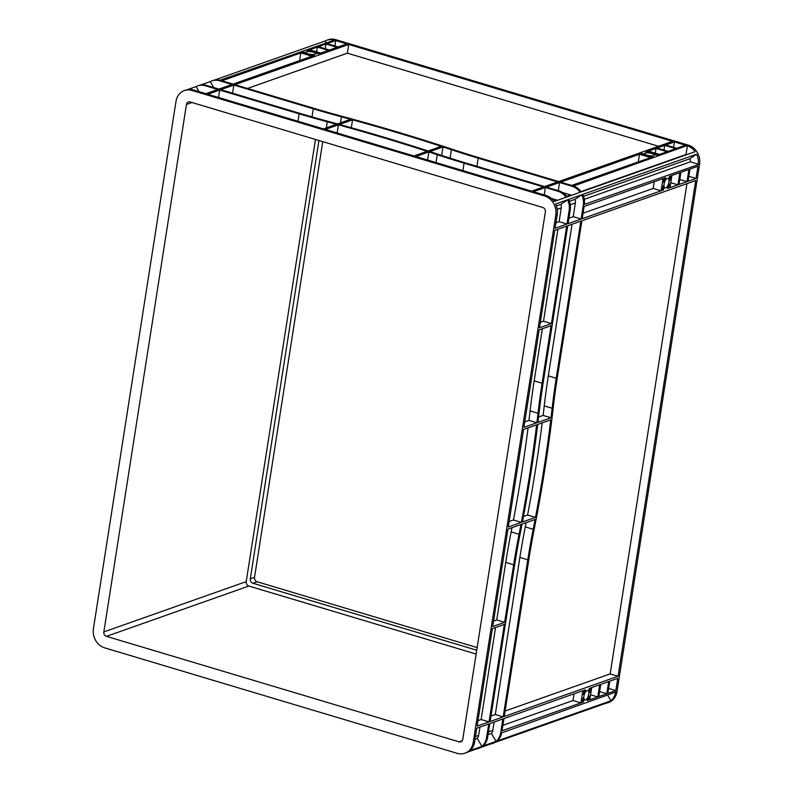<?xml version="1.0" encoding="UTF-8"?>
<svg xmlns="http://www.w3.org/2000/svg" width="793" height="793" viewBox="0 0 793 793"><rect width="100%" height="100%" fill="white"/><g stroke="black" fill="none" stroke-linecap="round" stroke-linejoin="round"><path stroke-width="1.19" d="M315.079 54.281A4.946 1.338 8.9 0 0 315.693 53.765A4.946 1.338 8.9 0 0 312.135 51.892A4.946 1.338 8.9 0 0 306.534 51.723A4.946 1.338 8.9 0 0 305.92 52.239A4.946 1.338 8.9 0 0 309.478 54.112A4.946 1.338 8.9 0 0 315.079 54.281M653.749 155.616A4.946 1.338 8.9 0 0 654.364 155.101A4.946 1.338 8.9 0 0 650.805 153.227A4.946 1.338 8.9 0 0 645.205 153.059A4.946 1.338 8.9 0 0 644.59 153.574A4.946 1.338 8.9 0 0 648.149 155.448A4.946 1.338 8.9 0 0 653.749 155.616M665.773 187.842A4.946 2.141 106.7 0 0 668.747 183.024A4.946 2.141 106.7 0 0 667.924 178.405A4.946 2.141 106.7 0 0 667.24 178.435A4.946 2.141 106.7 0 0 664.266 183.252A4.946 2.141 106.7 0 0 665.089 187.882A4.946 2.141 106.7 0 0 665.773 187.842M585.571 699.941A4.946 2.141 106.7 0 0 588.555 695.124A4.946 2.141 106.7 0 0 587.732 690.505A4.946 2.141 106.7 0 0 587.048 690.534A4.946 2.141 106.7 0 0 584.074 695.352A4.946 2.141 106.7 0 0 584.897 699.981A4.946 2.141 106.7 0 0 585.571 699.941M175.996 101.365L93.405 628.799A15.751 13.55 -109.5 0 0 104.666 647.851L457.264 753.35A15.751 13.55 -109.5 0 0 464.857 753.221A15.751 13.55 -109.5 0 0 473.223 742.446L555.814 215.012A15.751 13.55 -109.5 0 0 544.553 195.96L191.956 90.452A15.751 13.55 -109.5 0 0 184.353 90.58A15.751 13.55 -109.5 0 0 175.996 101.365M508.283 526.998L523.558 429.459L536.643 424.84A732.682 316.585 -73.3 0 1 521.368 522.379L508.283 526.998M523.886 427.368L539.151 329.908L551.095 325.685L542.085 383.237A366.346 158.293 106.7 0 0 538.011 413.262A732.682 316.585 -73.3 0 1 536.891 422.768L523.886 427.368M477.108 726.091L492.374 628.641L504.318 624.418L489.053 721.868L477.108 726.091M492.701 626.549L507.956 529.09L520.961 524.5A732.682 316.585 -73.3 0 1 519.058 534.284A366.346 158.293 106.7 0 0 513.656 564.775L504.645 622.327L492.701 626.549M618.074 676.28L504.249 716.505L528.852 559.412A366.346 158.293 -73.3 0 1 534.254 528.921A732.682 316.585 106.7 0 0 553.207 407.889A366.346 158.293 -73.3 0 1 557.281 377.874L581.884 220.771L695.709 180.556L618.074 676.28L610.164 673.911L505.101 711.034M503.188 716.882L490.114 721.501L514.716 564.408A366.346 158.293 -73.3 0 1 520.119 533.907A732.682 316.585 106.7 0 0 522.022 524.123L535.097 519.504A732.682 316.585 -73.3 0 1 533.193 529.288A366.346 158.293 106.7 0 0 527.791 559.779L503.188 716.882L495.278 714.513L490.966 716.029M554.743 230.367L566.688 226.144L551.422 323.603L539.478 327.816L554.743 230.367M696.036 178.465L688.056 181.28L689.969 169.087L697.939 166.272L696.036 178.465L688.839 176.314M688.909 169.464L687.006 181.656L679.026 184.472L680.939 172.279L688.909 169.464M606.804 693.756L598.834 696.581L600.737 684.379L608.717 681.564L606.804 693.756L599.607 691.605M615.844 690.564L607.864 693.389L609.777 681.187L617.747 678.372L615.844 690.564L608.647 688.413M663.463 189.973L662.165 190.429L663.275 185.75A6.413 2.766 106.7 0 0 663.88 188.645L663.463 189.973L662.294 189.616M665.396 178.95A6.413 2.766 106.7 0 0 663.771 182.628L664.078 178.237L665.476 177.771L665.396 178.95L664.028 178.544M669.54 176.304L670.848 175.848L669.728 180.526A6.413 2.766 106.7 0 0 669.133 177.632L669.54 176.304M667.617 187.326A6.413 2.766 106.7 0 0 669.242 183.649L668.935 188.04L667.537 188.506L667.617 187.326M589.348 688.413L590.646 687.947L589.536 692.626A6.413 2.766 106.7 0 0 588.941 689.732L589.348 688.413M587.425 699.426A6.413 2.766 106.7 0 0 589.05 695.748L588.743 700.14L587.345 700.606L587.425 699.426M583.271 702.073L581.973 702.539L583.083 697.86A6.413 2.766 106.7 0 0 583.678 700.744L583.271 702.073L582.102 701.726M585.204 691.06A6.413 2.766 106.7 0 0 583.579 694.727L583.886 690.336L585.284 689.88L585.204 691.06L583.836 690.644M543.146 382.87L567.738 225.767L580.823 221.148L556.22 378.241A366.346 158.293 106.7 0 0 552.146 408.266A732.682 316.585 -73.3 0 1 551.026 417.782L537.951 422.401A732.682 316.585 106.7 0 0 539.071 412.885A366.346 158.293 -73.3 0 1 543.146 382.87M669.996 187.663L671.899 175.471L679.879 172.656L677.965 184.848L669.996 187.663M582.825 690.713L580.912 702.905L502.009 730.789L503.922 718.597L582.825 690.713M582.211 218.68L584.114 206.487L663.017 178.613L661.104 190.806L582.211 218.68M589.804 699.773L591.707 687.571L599.686 684.755L597.773 696.948L589.804 699.773M537.704 424.463A732.682 316.585 -73.3 0 1 522.428 522.002L535.503 517.383A732.682 316.585 106.7 0 0 550.778 419.844L537.704 424.463M570.306 209.392L569.245 209.768L567.015 224.052L555.07 228.275L557.221 214.516A15.751 13.55 -109.5 0 0 555.586 204.019L567.53 199.796A15.751 13.55 70.5 0 1 569.245 209.768L570.296 209.392A15.751 13.55 -109.5 0 0 568.591 199.42L581.665 194.8A15.751 13.55 70.5 0 1 583.38 204.772L581.15 219.056L568.066 223.676L570.306 209.392M479.963 727.062L478.556 735.874A6.592 5.67 70.5 0 1 477.267 738.432L481.946 746.352L470.001 750.565A15.751 13.55 -109.5 0 0 474.63 741.941L476.781 728.182L488.726 723.959L486.496 738.243L487.546 737.877L489.787 723.593L502.861 718.964L500.631 733.247L617.004 691.635A15.751 13.55 70.5 0 1 608.647 702.42L607.23 702.915A15.751 13.55 70.5 0 1 605.505 703.381M326.131 42.733L325.1 40.998A15.751 13.55 70.5 0 1 326.736 40.274L328.143 39.779A15.751 13.55 70.5 0 1 335.736 39.65L688.334 145.149A15.751 13.55 70.5 0 1 699.595 164.201L617.004 691.635M699.595 164.201L584.431 204.396A15.751 13.55 -109.5 0 0 582.726 194.424L696.551 154.209A15.751 13.55 70.5 0 1 698.266 164.181L690.356 161.812L584.302 199.291M492.721 730.868L494.098 722.066M486.496 738.243L486.486 738.243A15.751 13.55 -109.5 0 1 481.946 746.352M500.631 733.247L500.621 733.247A15.751 13.55 -109.5 0 1 496.081 741.356L483.006 745.975A15.751 13.55 70.5 0 0 487.536 737.877M556.389 205.922L560.899 204.326A6.592 5.67 -109.5 0 1 561.315 207.399L559.105 221.683L555.923 222.803M569.384 201.323L575.044 199.33A6.592 5.67 -109.5 0 1 575.45 202.403L573.24 216.687L568.928 218.214M531.558 191.153L415.869 156.538L428.874 151.939A732.682 198.696 -171.1 0 1 437.25 154.704A366.346 99.343 8.9 0 0 464.074 163.17L543.502 186.93L531.558 191.153M413.976 155.973L325.348 129.447L338.423 124.828A732.682 198.696 -171.1 0 1 427.05 151.344L413.976 155.973M672.523 141.342L558.698 181.567L479.269 157.797A366.346 99.343 -171.1 0 1 452.446 149.332A732.682 198.696 8.9 0 0 342.487 116.432A366.346 99.343 -171.1 0 1 314.325 108.443L234.897 84.682L348.732 44.458L672.523 141.342M557.638 181.934L544.563 186.553L465.134 162.793A366.346 99.343 -171.1 0 1 438.311 154.328A732.682 198.696 8.9 0 0 429.935 151.572L443.009 146.943A732.682 198.696 -171.1 0 1 451.386 149.708A366.346 99.343 8.9 0 0 478.209 158.174L557.638 181.934M207.766 94.268L219.711 90.045L299.139 113.815A366.346 99.343 8.9 0 0 327.291 121.805A732.682 198.696 -171.1 0 1 336.45 124.293L323.445 128.882L207.766 94.268M650.577 157.569L571.674 185.443L560.592 182.132L639.495 154.248L650.577 157.569M311.907 56.234L233.003 84.108L221.921 80.797L300.825 52.913L311.907 56.234M648.377 151.116L655.999 148.42L667.082 151.731L659.459 154.427L648.377 151.116M685.499 145.228L676.816 148.291L665.743 144.98L674.427 141.907L685.499 145.228M346.828 43.893L338.145 46.956L327.073 43.645L335.756 40.572L346.828 43.893M309.706 49.781L317.329 47.084L328.411 50.395L320.788 53.091L309.706 49.781M646.027 151.949L647.326 151.483L651.033 152.861A6.413 1.735 8.9 0 0 646.949 152.365L645.998 152.117M655.752 154.992A6.413 1.735 8.9 0 0 653.878 153.713L658.398 154.804L655.752 154.992M652.926 156.736L651.628 157.192L647.921 155.815A6.413 1.735 8.9 0 0 652.005 156.32L652.926 156.736M314.256 55.401L312.957 55.857L309.25 54.479A6.413 1.735 8.9 0 0 313.334 54.985L314.256 55.401M304.532 52.348A6.413 1.735 8.9 0 0 306.405 53.627L301.885 52.546L303.184 52.08L304.532 52.348L304.383 53.29M307.357 50.613L308.655 50.147L312.363 51.525A6.413 1.735 8.9 0 0 308.279 51.02L307.327 50.782M317.081 53.656A6.413 1.735 8.9 0 0 315.208 52.378L319.728 53.468L317.081 53.656M300.19 113.439L220.761 89.668L233.846 85.049L313.275 108.819A366.346 99.343 8.9 0 0 341.426 116.809A732.682 198.696 -171.1 0 1 350.585 119.297L337.511 123.916A732.682 198.696 8.9 0 0 328.352 121.428A366.346 99.343 -171.1 0 1 300.19 113.439M329.472 50.028L318.389 46.708L326.012 44.011L337.094 47.332L329.472 50.028M645.145 155.25L640.556 153.882L643.202 153.683A6.413 1.735 8.9 0 0 645.076 154.962L645.145 155.25M668.142 151.364L657.06 148.043L664.683 145.347L675.765 148.668L668.142 151.364M339.483 124.451A732.682 198.696 -171.1 0 1 428.111 150.977L441.186 146.348A732.682 198.696 8.9 0 0 352.558 119.832L339.483 124.451M335.736 39.65L218.967 80.599L231.943 84.484L218.868 89.103L205.893 85.218L204.832 85.594L217.807 89.48L205.863 93.703L193.363 89.956A15.751 13.55 -109.5 0 0 185.77 90.085L184.353 90.58M558.381 191.381L558.381 191.391A15.751 13.55 70.5 0 1 566.053 197.288L554.109 201.511A15.751 13.55 -109.5 0 0 545.961 195.465L533.451 191.718L545.406 187.495L558.381 191.381L559.432 191.004L546.456 187.128L559.541 182.509L572.516 186.385L688.334 145.149M571.604 195.326A6.592 5.67 -109.5 0 0 571.148 195.118L562.554 192.521M581.021 191.609L686.034 154.506L687.402 145.803A15.751 13.55 70.5 0 1 695.074 151.701L581.239 191.916A15.751 13.55 -109.5 0 0 573.567 186.018L572.516 186.395A15.751 13.55 70.5 0 1 580.189 192.293L567.104 196.912A15.751 13.55 -109.5 0 0 559.432 191.014L558.381 191.391M557.469 200.322A6.592 5.67 -109.5 0 0 557.013 200.114L551.234 198.359M204.832 85.594L204.832 85.604A15.751 13.55 -109.5 0 0 197.715 85.862A15.751 13.55 -109.5 0 0 196.079 86.586L187.495 89.619M218.967 80.599L218.967 80.608A15.751 13.55 -109.5 0 0 211.85 80.866A15.751 13.55 -109.5 0 0 210.214 81.59L213.753 87.577M575.044 199.33L581.665 194.8M696.551 154.209L689.92 158.739L583.519 196.337M210.214 81.59L200.49 85.029M325.1 40.998L214.625 80.034M492.711 730.888L492.691 730.878A6.592 5.67 70.5 0 1 491.402 733.436L496.081 741.356M491.402 733.436L488.062 734.615M490.629 743.973A15.751 13.55 -109.5 0 0 492.344 743.507A15.751 13.55 -109.5 0 0 493.98 742.783L480.905 747.412A15.751 13.55 70.5 0 1 479.269 748.126L478.209 748.503A15.751 13.55 -109.5 0 0 479.844 747.779L467.9 752.002A15.751 13.55 -109.5 0 1 466.264 752.726L464.857 753.221M607.785 695.382L610.967 700.754L497.142 740.979A15.751 13.55 70.5 0 0 501.672 732.881M607.23 702.915A15.751 13.55 70.5 0 0 608.865 702.192L495.04 742.417A15.751 13.55 70.5 0 1 493.405 743.14L492.344 743.507M567.015 224.052L559.105 221.683M581.15 219.056L573.24 216.687M654.245 181.706L653.194 188.437L583.063 213.218M661.104 190.806L653.194 188.437M542.333 328.788L534.175 380.868A366.346 158.293 106.7 0 0 530.101 410.893A732.682 316.585 -73.3 0 1 528.981 420.409L524.748 421.896M557.915 229.246L543.512 321.234L540.33 322.354M572.05 224.25L548.31 375.872A366.346 158.293 106.7 0 0 544.236 405.897A732.682 316.585 -73.3 0 1 543.116 415.413L538.596 417.009M686.936 183.649L610.164 673.911M526.116 522.676A732.682 316.585 -73.3 0 1 525.283 526.919A366.346 158.293 106.7 0 0 519.881 557.41L495.278 714.513M495.546 627.511L481.143 719.509L477.971 720.629M511.981 527.672A732.682 316.585 -73.3 0 1 511.148 531.915A366.346 158.293 106.7 0 0 505.746 562.406L496.735 619.957L493.553 621.078M528.059 427.873A732.682 316.585 -73.3 0 1 513.458 520.01L509.146 521.536M489.053 721.868L481.143 719.509M574.053 693.816L573.002 700.536L502.871 725.317M580.912 702.905L573.002 700.536M247.505 88.449L347.364 53.171L658.547 146.279M219.711 90.045L218.541 97.489M233.846 85.049L232.567 93.207M348.732 44.458L347.364 53.171M545.406 187.495L544.236 194.949M559.541 182.509L558.262 190.657M639.495 154.248L638.296 161.901M300.825 52.913L299.625 60.565M664.683 145.347L663.939 150.105M655.999 148.42L655.256 153.168M674.427 141.907L673.574 147.32M335.756 40.572L334.904 45.984M326.012 44.011L325.269 48.77M317.329 47.084L316.585 51.832M687.006 181.656L679.799 179.505M677.965 184.848L670.769 182.697M597.773 696.948L590.577 694.797M668.935 188.04L667.478 187.604M588.743 700.14L587.286 699.704M647.326 151.483L647.187 152.365M308.655 50.147L308.517 51.03M326.736 40.274A15.751 13.55 70.5 0 1 333.833 40.007M689.92 158.739A6.592 5.67 70.5 0 1 690.336 161.822M615.507 692.656A15.751 13.55 70.5 0 1 610.967 700.754M477.267 738.432L475.057 739.215M318.945 140.49L250.301 578.821A3.668 3.152 -109.5 0 0 252.927 583.251L476.722 650.22M322.761 141.63L254.533 577.324A3.668 3.152 -109.5 0 0 257.15 581.755L477.138 647.584M315.465 139.449L246.226 581.616A3.668 3.152 -109.5 0 0 248.843 586.047L476.127 654.047M190.151 101.95A3.668 3.152 -109.5 0 0 188.387 101.98A3.668 3.152 -109.5 0 0 186.444 104.488L103.843 631.922A3.668 3.152 -109.5 0 0 106.47 636.353L459.068 741.851A3.668 3.152 -109.5 0 0 460.832 741.822A3.668 3.152 -109.5 0 0 462.775 739.314L545.366 211.89A3.668 3.152 -109.5 0 0 542.749 207.459L190.151 101.95M197.715 85.862L198.765 85.495A15.751 13.55 70.5 0 1 205.873 85.228M211.85 80.866L212.901 80.499A15.751 13.55 70.5 0 1 220.008 80.232M476.484 748.969A15.751 13.55 -109.5 0 0 478.209 748.503M196.079 86.586L199.083 91.671M560.899 204.326L567.53 199.796M443.009 146.943L441.681 155.448M428.874 151.939L427.605 160.047M338.423 124.828L337.154 132.986M352.558 119.832L351.319 127.742M536.891 422.768L528.981 420.409M551.422 323.603L543.512 321.234M551.026 417.782L543.116 415.413M504.645 622.327L496.735 619.957M521.368 522.379L513.458 520.01M535.503 517.383L527.593 515.014A732.682 316.585 106.7 0 0 542.194 422.877M523.459 516.471L527.593 515.014M557.221 214.516L555.814 215.012M474.63 741.941L473.223 742.446M193.363 89.956L191.956 90.452M545.961 195.465L544.553 195.96M557.231 209.342L561.256 207.925M570.236 204.753L575.391 202.929M488.488 731.88L492.8 730.363M475.483 736.479L478.665 735.359M553.692 200.956L556.537 199.945M566.698 196.357L570.673 194.959M641.854 153.416L641.725 154.229M643.202 153.683L643.054 154.625M303.184 52.08L303.055 52.893M252.927 583.251L257.15 581.755M250.301 578.821L254.533 577.324M186.444 104.488L192.025 102.515M103.843 631.922L246.226 581.616M106.47 636.353L248.843 586.047M459.068 741.851L462.22 740.741M583.678 700.744L582.32 700.338M663.88 188.645L662.512 188.238M652.005 156.32L651.886 157.103M313.334 54.985L313.215 55.768M478.209 158.174L476.93 166.322M451.386 149.708L450.067 158.154M464.074 163.17L462.904 170.614M437.25 154.704L436.021 162.565M327.291 121.805L326.339 127.861M299.139 113.815L297.97 121.26M341.426 116.809L340.475 122.865M313.275 108.819L312.006 116.898M538.011 413.262L530.101 410.893M542.085 383.237L534.175 380.868M552.146 408.266L544.236 405.897M556.22 378.241L548.31 375.872M527.791 559.779L519.881 557.41M533.193 529.288L525.283 526.919M513.656 564.775L505.746 562.406M519.058 534.284L511.148 531.915"/></g></svg>
